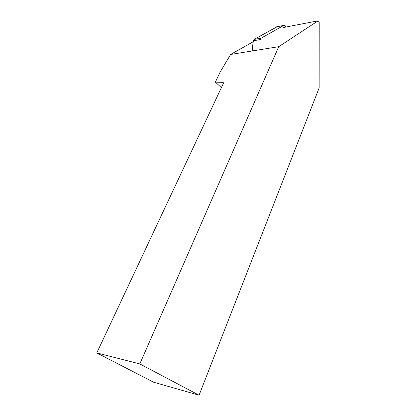 <?xml version="1.0" encoding="UTF-8"?>
<svg xmlns="http://www.w3.org/2000/svg" width="416" height="416" viewBox="0 0 416 416"><rect width="100%" height="100%" fill="white"/><g stroke="black" fill="none" stroke-linecap="round" stroke-linejoin="round"><path stroke-width="0.62" d="M285.75 27.071C285.454 25.735 284.804 25.173 283.8 25.392L261.16 38.152L260.343 39.546L253.297 40.799L254.103 39.426L277.02 26.733M199.072 395.2L153.644 382.236L96.788 352.914L139.812 363.922L199.072 395.2L319.14 87.927L319.212 21.97L318.157 20.8L278.725 46.68L230.646 54.449L220.137 72.088L215.353 82.124L221.395 87.594M230.646 54.449L253.193 41.761M318.157 20.8L283.317 27.544M96.788 352.914L223.496 83.122L223.137 82.373L215.353 82.124M139.812 363.922L278.725 46.68M252.174 50.97C252.97 46.94 252.247 41.636 254.758 39.057L277.15 26.744M283.681 25.454L276.474 26.874M254.103 39.426L261.16 38.152M283.8 25.392L276.593 26.816"/></g></svg>

